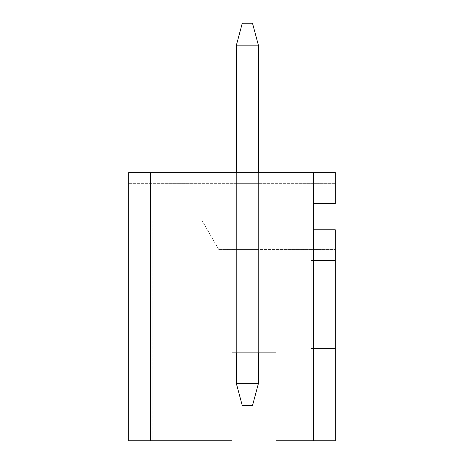 <?xml version="1.0" encoding="UTF-8"?>
<svg xmlns="http://www.w3.org/2000/svg" width="464" height="464" viewBox="0 0 464 464"><rect width="100%" height="100%" fill="white"/><g stroke="black" fill="none" stroke-linecap="round" stroke-linejoin="round"><path stroke-width="0.35" stroke-dasharray="2.32 1.74" d="M232 352.884L275.958 352.884L275.958 440.8L335.304 440.8L311.124 440.8L311.124 249.586L311.124 440.8L311.124 260.571L311.124 440.8L275.958 440.8L275.958 352.884L232 352.884L232 440.8L152.876 440.8L232 440.8L232 352.884L232 440.8L128.696 440.8L128.696 172.654L128.696 183.645L128.696 172.654L128.696 183.645L128.696 172.654L128.696 183.645L128.696 172.654L128.696 183.645L128.696 172.654L128.696 183.645L128.696 172.654L128.696 183.645L128.696 172.654L128.696 183.645L128.696 172.654L128.696 183.645L128.696 172.654L335.304 172.654L128.696 172.654L335.304 172.654L335.304 183.645L335.304 172.654L335.304 183.645L335.304 172.654L335.304 183.645L335.304 172.654L335.304 183.645L335.304 172.654L335.304 183.645L335.304 172.654L335.304 183.645L335.304 172.654L335.304 183.645L335.304 172.654L335.304 183.645L335.304 172.654L128.696 172.654L335.304 172.654L128.696 172.654L335.304 172.654L128.696 172.654L335.304 172.654L128.696 172.654L335.304 172.654L128.696 172.654L335.304 172.654L128.696 172.654L335.304 172.654L128.696 172.654L335.304 172.654L335.304 203.429L313.322 203.429L313.322 440.8L335.304 440.8L335.304 229.802L313.322 229.802M335.304 348.487L335.304 260.571L335.304 348.487L335.304 260.571L335.304 348.487L311.124 348.487L335.304 348.487M311.124 249.586L311.124 260.571L335.304 260.571L311.124 260.571L335.304 260.571L311.124 260.571L311.124 249.586L335.304 249.586L218.811 249.586L311.124 249.586M275.958 352.884L275.958 440.8L313.322 440.8M258.373 249.586L258.373 183.645L236.396 183.645L258.373 183.645L236.396 183.645L258.373 183.645L236.396 183.645L258.373 183.645L236.396 183.645L258.373 183.645L236.396 183.645L258.373 183.645L236.396 183.645L258.373 183.645L236.396 183.645L258.373 183.645L236.396 183.645L258.373 183.645L258.373 249.586L236.396 249.586L236.396 183.645L236.396 249.586L258.373 249.586L258.373 183.645L258.373 249.586L236.396 249.586L236.396 183.645L236.396 249.586L258.373 249.586L258.373 183.645L258.373 249.586L236.396 249.586L236.396 183.645L236.396 249.586L258.373 249.586L258.373 183.645L258.373 249.586L236.396 249.586L236.396 183.645L236.396 249.586L258.373 249.586L258.373 183.645L258.373 249.586L236.396 249.586L236.396 183.645L236.396 249.586L258.373 249.586L258.373 183.645L258.373 249.586L236.396 249.586L236.396 183.645L236.396 249.586L258.373 249.586L236.396 249.586L258.373 249.586L236.396 249.586L258.373 249.586L258.373 183.645L258.373 249.586M258.373 172.654L258.373 352.884L236.396 352.884L236.396 172.654M218.811 249.586L202.316 221.009L152.876 221.009L202.316 221.009L218.811 249.586M152.876 221.009L152.876 440.8L152.876 221.009M236.396 249.586L236.396 183.645L236.396 249.586M128.696 183.645L335.304 183.645L128.696 183.645M258.373 383.653L258.373 45.176L252.486 23.2L258.373 45.176L236.396 45.176L236.396 383.653L258.373 383.653L236.396 383.653L242.283 405.635L252.486 405.635L242.283 405.635L236.396 383.653L258.373 383.653L252.486 405.635L258.373 383.653L236.396 383.653L242.283 405.635L252.486 405.635L242.283 405.635L236.396 383.653L258.373 383.653L252.486 405.635L258.373 383.653L236.396 383.653L242.283 405.635L252.486 405.635L242.283 405.635L236.396 383.653L258.373 383.653L252.486 405.635L258.373 383.653L236.396 383.653L242.283 405.635L252.486 405.635L242.283 405.635L236.396 383.653L258.373 383.653L252.486 405.635L258.373 383.653L236.396 383.653L242.283 405.635L252.486 405.635L242.283 405.635L236.396 383.653L258.373 383.653L252.486 405.635L258.373 383.653L236.396 383.653L242.283 405.635L252.486 405.635L242.283 405.635L236.396 383.653L258.373 383.653L252.486 405.635L258.373 383.653L236.396 383.653L242.283 405.635L252.486 405.635L242.283 405.635L236.396 383.653L242.283 405.635L252.486 405.635L258.373 383.653L252.486 405.635L258.373 383.653L236.396 383.653L236.396 45.176L258.373 45.176L258.373 383.653L258.373 45.176L236.396 45.176L242.283 23.2L252.486 23.2L242.283 23.2L236.396 45.176L236.396 383.653L236.396 45.176L258.373 45.176L252.486 23.2L258.373 45.176L258.373 383.653L258.373 45.176L236.396 45.176L242.283 23.2L252.486 23.2L242.283 23.2L236.396 45.176L236.396 383.653L236.396 45.176L258.373 45.176L252.486 23.2L258.373 45.176L258.373 383.653L258.373 45.176L236.396 45.176L242.283 23.2L252.486 23.2L242.283 23.2L236.396 45.176L236.396 383.653L236.396 45.176L258.373 45.176L252.486 23.2L258.373 45.176L258.373 383.653L258.373 45.176L236.396 45.176L242.283 23.2L252.486 23.2L242.283 23.2L236.396 45.176L236.396 383.653L236.396 45.176L258.373 45.176L252.486 23.2L258.373 45.176L258.373 383.653L258.373 45.176L236.396 45.176L242.283 23.2L252.486 23.2L242.283 23.2L236.396 45.176L236.396 383.653L236.396 45.176L258.373 45.176L252.486 23.2L258.373 45.176L258.373 383.653L258.373 45.176L236.396 45.176L242.283 23.2L252.486 23.2L242.283 23.2L236.396 45.176L236.396 383.653L236.396 45.176L258.373 45.176L252.486 23.2L258.373 45.176L258.373 383.653L258.373 45.176L236.396 45.176L242.283 23.2L252.486 23.2L242.283 23.2L236.396 45.176L236.396 383.653M258.373 45.176L252.486 23.2L242.283 23.2L236.396 45.176M150.678 440.8L150.678 172.654M313.322 172.654L313.322 203.429"/><path stroke-width="0.7" d="M335.304 229.802L335.304 440.8L313.322 440.8L313.322 229.802L335.304 229.802M275.958 352.884L258.373 352.884L258.373 383.653L252.486 405.635L242.283 405.635L236.396 383.653L236.396 352.884L232 352.884L275.958 352.884L275.958 440.8L313.322 440.8M150.678 440.8L128.696 440.8L128.696 172.654L150.678 172.654L150.678 440.8L232 440.8L232 352.884M313.322 229.802L313.322 172.654L150.678 172.654M313.322 172.654L335.304 172.654L335.304 203.429L313.322 203.429M236.396 45.176L242.283 23.2L252.486 23.2L258.373 45.176L236.396 45.176L236.396 172.654M258.373 45.176L258.373 172.654M236.396 383.653L258.373 383.653"/></g></svg>
